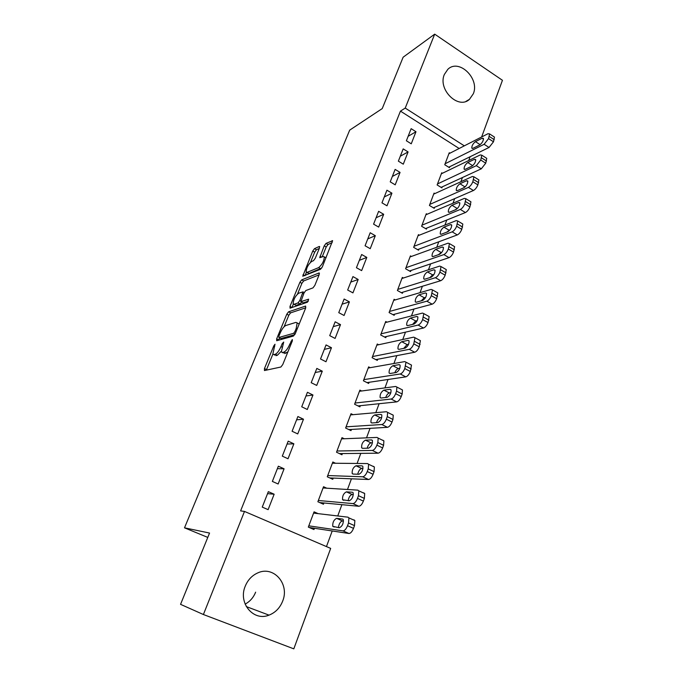 <?xml version="1.0" encoding="UTF-8"?>
<svg xmlns="http://www.w3.org/2000/svg" width="683" height="683" viewBox="0 0 683 683"><rect width="100%" height="100%" fill="white"/><g stroke="black" fill="none" stroke-linecap="round" stroke-linejoin="round"><path stroke-width="1.02" d="M275.01 344.249L273.772 345.897L264.458 368.572L264.449 370.545L280.892 367.019L282.753 364.568L292.341 340.919L292.29 339.553L289.754 344.309C287.825 348.646 285.853 351.258 283.846 352.138L282.429 352.488L281.319 351.916L283.718 342.063L282.207 343.634L280.995 346.605C279.091 350.857 277.178 353.41 275.24 354.272L273.883 354.605L272.833 354.059L275.01 344.249M473.319 93.767L469.477 99.325C458.447 109.963 437.564 89.584 444.343 74.473L447.843 69.316C458.967 58.243 479.936 78.63 473.319 93.767M255.63 592.161C253.487 597.514 249.987 601.51 245.129 604.122M282.66 601.134C279.945 607.947 275.394 612.617 269.008 615.135C253.453 621.667 237.932 603.021 245.223 586.236C247.801 579.952 251.959 575.521 257.696 572.935C273.567 565.345 289.874 583.991 282.66 601.134M319.456 248.031L319.311 246.461L314.487 248.655L312.729 251.071L302.748 276.222L320.523 269.29L322.385 266.78L332.595 240.723L326.022 243.404L324.203 245.889L319.738 257.687L323.153 256.518L324.28 256.859C324.109 261 322.231 264.577 318.645 267.616L307.171 272.329L306.146 271.996C306.334 267.992 308.153 264.483 311.61 261.487L313.497 260.675L315.281 258.234L319.456 248.031M459.155 148.484L400.451 111.124L240.604 510.901L244.488 511.43L330.674 548.398L293.81 648.85L203.397 614.521L244.488 511.43M400.451 111.124L405.232 108.085L434.695 34.15L502.449 80.295L481.652 136.959M203.397 614.521L180.551 604.344L209.553 533.056L184.504 527.822L349.687 130.137L382.232 108.588L403.132 57.21L434.695 34.15M288.559 311.815L286.8 314.197L276.658 338.87L276.692 340.732L293.442 336.062L295.304 333.594L305.728 307.879L305.617 306.061L288.559 311.815L290.582 312.865L288.815 315.247L284.119 326.705M289.985 306.436L299.905 282.292L301.664 279.893L319.029 272.961L319.183 274.677L314.846 285.374L312.985 287.876L305.839 290.531L304.029 292.981L300.879 301.63L308.656 299.188L307.435 302.193L290.044 308.187L289.985 306.436L291.991 307.487L293.349 304.2M184.504 527.822L207.786 537.41M408.084 151.925L403.192 148.885L398.368 161.154L403.286 164.176L408.084 151.925L400.306 156.219M442.456 173.251L441.713 172.79L437.129 184.948L441.884 187.859L442.268 186.843M391.931 193.187L386.937 190.198L381.968 202.834L386.996 205.805L391.931 193.187L384.281 196.96M427.148 214.24L426.294 213.728L421.59 226.244L426.44 229.112L426.832 228.071M375.309 235.686L370.195 232.749L365.072 245.769L370.22 248.689L375.309 235.686L367.778 238.905M411.414 256.441L410.432 255.877L405.582 268.761L410.543 271.578L410.944 270.502M358.174 279.484L352.949 276.598L347.664 290.01L352.932 292.879L358.174 279.484L350.78 282.105M395.252 299.922L394.091 299.282L389.088 312.558L394.168 315.324L394.578 314.214M340.51 324.621L335.157 321.804L329.718 335.635L335.097 338.435L340.51 324.621L333.27 326.619M378.655 344.744L377.255 344.01L372.098 357.696L377.289 360.393L377.716 359.249M322.291 371.176L316.818 368.427L311.2 382.693L316.716 385.434L322.291 371.176L315.213 372.5M361.64 390.992L359.898 390.113L354.588 404.225L359.898 406.855L360.334 405.676M303.491 419.217L297.89 416.536L292.093 431.263L297.737 433.927L303.491 419.217L296.593 419.823M344.283 438.759L341.995 437.658L336.514 452.214L341.952 454.784L342.405 453.563M284.085 468.811L278.348 466.199L272.355 481.421L278.143 483.999L284.085 468.811L277.383 468.649M326.781 488.2L323.529 486.723L317.868 501.749L323.443 504.233L323.913 502.978M326.457 546.588L332.22 530.964M337.744 515.964L341.901 504.669M347.493 489.489L351.429 478.809M357.089 463.458L360.803 453.375M366.523 437.854L370.032 428.343M375.804 412.669L379.108 403.713M384.939 387.893L388.038 379.483M393.92 363.51L396.823 355.63M402.757 339.519L405.48 332.143M411.465 315.905L413.992 309.032M420.028 292.666L422.384 286.271M428.454 269.785L430.64 263.851M436.753 247.255L438.776 241.782M444.932 225.074L446.784 220.046M452.983 203.235L454.673 198.625M460.905 181.712L462.451 177.529M468.717 160.522L470.109 156.74M318.167 513.65L314.069 511.84L308.323 527.105L313.958 529.556L314.436 528.275M274.148 494.21L268.334 491.649L262.246 507.11L268.112 509.655L274.148 494.21L267.548 493.655M335.532 463.253L332.834 461.998L327.268 476.785L332.766 479.312L333.236 478.074M293.869 443.813L288.192 441.167L282.301 456.142L288.021 458.763L293.869 443.813L287.065 444.044M353 414.675L351.019 413.702L345.624 428.036L350.994 430.631L351.446 429.436M312.968 395.013L307.427 392.29L301.724 406.786L307.299 409.493L312.968 395.013L305.975 395.978M370.195 367.685L368.641 366.882L363.407 380.781L368.658 383.445L369.093 382.284M331.468 347.724L326.064 344.932L320.532 358.985L325.979 361.751L331.468 347.724L324.305 349.38M387.005 322.163L385.733 321.48L380.662 334.952L385.793 337.684L386.211 336.565M349.406 301.877L344.121 299.026L338.759 312.652L344.087 315.486L349.406 301.877L342.089 304.191M403.388 278.024L402.321 277.418L397.395 290.497L402.415 293.289L402.825 292.196M366.805 257.423L361.64 254.511L356.441 267.719L361.64 270.613L366.805 257.423L359.343 260.343M419.336 235.183L418.423 234.645L413.642 247.348L418.551 250.191L418.944 249.133M383.684 214.283L378.63 211.32L373.584 224.144L378.672 227.089L383.684 214.283L376.085 217.783M434.858 193.596L434.055 193.11L429.419 205.446L434.217 208.341L434.601 207.308M400.067 172.406L395.124 169.393L390.224 181.84L395.201 184.837L400.067 172.406L392.349 176.445M449.952 153.197L449.252 152.753L444.744 164.74L449.44 167.677L449.815 166.678M415.981 131.734L411.14 128.677L406.385 140.766L411.251 143.814L415.981 131.734L408.152 136.284M464.312 145.846L405.232 108.085M274.916 355.117L273.883 354.605M281.183 351.369L277.324 355.314L275.958 355.647M283.428 352.991L282.429 352.488M287.91 351.839L284.546 353.546M272.867 354.144L266.336 370.135M305.753 307.802L290.582 312.865M279.552 337.837L278.596 340.202M278.869 336.19L278.895 337.487L293.63 333.295L294.928 331.571L296.209 328.395L297.148 322.922L295.944 322.385L285.801 325.509C283.863 326.457 281.968 329.001 280.124 333.133L278.869 336.19M280.704 338.418L278.895 337.487L280.704 338.418M294.783 334.644L280.944 338.529M299.214 323.947L298.13 323.435M297.54 293.972L301.886 283.36L299.905 282.292M319.106 274.856L303.653 280.961L301.886 283.36M301.194 301.801L303.303 302.868L308.426 301.092M298.659 293.203C295.167 296.149 293.34 299.709 293.152 303.901L294.117 304.285L298.019 302.911L299.828 300.486L302.97 291.889L298.659 293.203M293.963 304.328L296.14 305.344L294.117 304.285M301.647 302.04L300.059 303.986L296.14 305.344M306.906 272.406L309.16 273.405L307.171 272.329M321.761 267.984L309.16 273.405M326.081 257.653L325.501 257.534M332.16 242.644L328.011 244.514L326.192 246.998L322.145 256.953M319.277 248.458L316.442 249.739L314.684 252.155L310.543 262.246M306.411 272.338L305.088 275.548M309.194 527.481L348.945 533.491C350.618 533.389 352.138 531.681 353.512 528.369L354.503 525.62L354.853 520.548L353.905 519.823M313.591 513.104L347.98 517.176L348.919 517.902L348.535 522.973L347.536 525.722C346.161 529.052 344.642 530.768 342.977 530.87L308.801 525.833M343.515 521.061L342.456 520.924C340.313 521.616 338.956 523.844 338.384 527.617M342.542 519.071L336.625 518.337C333.791 519.814 332.51 522.486 332.783 526.38L339.366 527.754C342.251 526.303 343.558 523.596 343.267 519.635L342.994 519.276M319.746 502.586L358.823 506.265C360.513 506.086 362.033 504.361 363.382 501.091L364.363 498.394L364.696 493.544L363.697 492.827M323.059 487.969L357.849 490.138L358.84 490.855L358.473 495.696L357.491 498.402C356.133 501.681 354.614 503.414 352.94 503.602L318.346 500.485M353.35 494.56L352.155 494.475C350.174 495.081 348.825 497.156 348.125 500.682M352.377 492.247L346.392 491.845C343.575 493.357 342.303 495.986 342.559 499.743L349.252 500.784C352.121 499.282 353.418 496.618 353.145 492.802L352.932 492.494M329.769 477.938L368.538 479.5C370.246 479.244 371.757 477.502 373.089 474.284L374.053 471.629L374.378 466.993L373.328 466.293M332.373 463.228L367.556 463.561L368.589 464.261L368.239 468.888L367.266 471.552C365.934 474.779 364.415 476.529 362.724 476.794L327.738 475.547M362.997 468.478L361.683 468.453C359.847 469.016 358.532 470.937 357.721 474.224M362.05 465.866L355.997 465.78C353.205 467.343 351.933 469.93 352.18 473.55L352.94 474.07L358.976 474.258C361.819 472.713 363.108 470.1 362.852 466.412L362.69 466.173M339.442 453.597L378.083 453.196C379.808 452.863 381.319 451.104 382.634 447.928L383.581 445.316L383.897 440.885L382.804 440.202M341.543 438.87L377.093 437.427L378.177 438.102L377.836 442.541L376.888 445.154C375.565 448.338 374.053 450.097 372.346 450.439L336.975 451.002M372.457 442.823L371.057 442.866C369.358 443.387 368.069 445.162 367.189 448.21M371.561 439.929L365.439 440.151C362.673 441.747 361.401 444.3 361.64 447.8L362.434 448.304L368.53 448.185C371.356 446.597 372.645 444.018 372.397 440.458L371.561 439.929L372.295 440.287M348.834 429.59L387.474 427.319C389.208 426.918 390.719 425.142 392.016 422.017L392.947 419.447L393.254 415.204L392.11 414.547M350.567 414.888L386.476 411.729L387.611 412.387L387.278 416.621L386.339 419.2C385.041 422.333 383.53 424.109 381.806 424.527L346.076 426.832M381.746 417.578L380.286 417.689C378.706 418.184 377.46 419.832 376.521 422.632M380.909 414.419L374.736 414.94C371.987 416.579 370.724 419.089 370.946 422.47L371.774 422.965L377.938 422.538C380.73 420.907 382.019 418.372 381.788 414.931L380.909 414.419L381.729 414.829M358.012 405.924L396.712 401.877C398.454 401.399 399.965 399.615 401.245 396.533L402.159 394.006L402.458 389.95L401.271 389.31M359.454 391.282L395.705 386.458L396.883 387.082L396.558 391.146L395.636 393.673C394.356 396.763 392.845 398.556 391.111 399.043L355.032 403.038M390.864 392.742L389.361 392.93C387.901 393.391 386.689 394.911 385.724 397.48M390.113 389.327L383.872 390.138C381.148 391.811 379.893 394.287 380.107 397.549L380.969 398.027L387.184 397.318C389.959 395.645 391.239 393.143 391.017 389.822L390.113 389.327L391 389.788M366.993 382.6L405.796 376.854C407.546 376.307 409.057 374.515 410.321 371.467L411.507 365.098L410.338 364.483M368.205 368.035L404.78 361.597L406.001 362.195L404.78 368.572C403.516 371.62 402.005 373.422 400.264 373.977L363.851 379.62M399.811 368.308L398.291 368.555C396.943 368.999 395.781 370.391 394.8 372.739M399.154 364.645L392.87 365.729C390.164 367.445 388.909 369.879 389.114 373.038L390.01 373.499L396.277 372.5C399.034 370.792 400.306 368.333 400.101 365.115L399.154 364.645L400.118 365.149M375.795 359.617L414.726 352.232C416.493 351.617 418.005 349.816 419.242 346.81L420.412 340.646L419.302 340.049M376.828 345.146L413.71 337.146L414.965 337.709L413.778 343.882C412.523 346.887 411.021 348.697 409.262 349.32L372.534 356.552M408.596 344.266L407.077 344.574L403.747 348.39M408.058 340.365L401.724 341.713C399.034 343.464 397.788 345.871 397.976 348.928L398.906 349.363L405.224 348.091C407.964 346.349 409.228 343.916 409.04 340.808L408.058 340.365L409.083 340.911M384.444 336.967L423.52 328.011C425.296 327.336 426.798 325.518 428.028 322.555L429.172 316.588L428.113 315.998M385.314 322.598L422.495 313.079L423.793 313.617L422.623 319.584C421.385 322.555 419.891 324.382 418.124 325.065L381.088 333.825M417.219 320.609L415.725 320.976L412.575 324.425M416.818 316.468L410.432 318.082C407.768 319.866 406.522 322.231 406.701 325.193L407.657 325.603L414.035 324.075C416.75 322.291 418.013 319.892 417.834 316.886L416.818 316.468L417.902 317.057M392.938 314.65L432.168 304.174C433.953 303.44 435.455 301.613 436.668 298.693L437.794 292.905L436.787 292.341M393.673 300.383L431.144 289.404L432.476 289.899L431.332 295.688C430.111 298.616 428.608 300.452 426.832 301.194L389.506 311.448M425.68 297.336L424.237 297.737L421.291 300.827M425.441 292.947L419.003 294.817C416.365 296.627 415.119 298.966 415.29 301.835L416.28 302.219L422.7 300.435C425.389 298.616 426.653 296.251 426.482 293.34L425.441 292.947L426.576 293.588M401.288 292.666L440.68 280.722C442.482 279.928 443.976 278.092 445.171 275.206L446.281 269.597L445.325 269.051M401.911 278.502L439.647 266.105L441.022 266.566L439.895 272.175C438.691 275.061 437.197 276.905 435.413 277.708L397.805 289.404M433.978 274.438L432.621 274.865L429.897 277.588M433.927 269.802L427.447 271.911C424.826 273.755 423.588 276.069 423.742 278.852L424.758 279.202L431.229 277.17C433.901 275.326 435.156 272.987 435.003 270.161L433.927 269.802L435.105 270.477M409.501 270.989L449.055 257.636C450.865 256.782 452.359 254.938 453.538 252.095L454.63 246.657L453.725 246.128M410.031 256.945L448.022 243.174L449.431 243.592L448.33 249.03C447.134 251.873 445.649 253.734 443.848 254.597L405.984 267.685M442.114 251.907L438.409 254.691M442.285 247.015L435.754 249.363C433.15 251.242 431.921 253.521 432.066 256.219L433.116 256.543L439.621 254.272C442.277 252.394 443.532 250.08 443.378 247.34L442.285 247.015L443.498 247.733M417.586 249.636L457.303 234.918C459.121 234.004 460.615 232.152 461.776 229.343L462.843 224.067L461.998 223.554M418.022 235.703L456.261 220.6L457.712 220.968L456.628 226.244C455.45 229.061 453.964 230.922 452.155 231.844L414.043 246.281M450.08 229.753L446.819 232.135M450.507 224.587L443.941 227.157C441.355 229.061 440.125 231.324 440.262 233.936L441.338 234.226L447.886 231.725C450.524 229.821 451.77 227.533 451.634 224.878L450.507 224.587L451.762 225.339M425.543 228.583L465.422 212.541C467.249 211.585 468.734 209.715 469.887 206.949L470.937 201.827L470.135 201.331M425.91 214.769L464.38 198.377L465.857 198.702L464.79 203.824C463.637 206.599 462.152 208.469 460.333 209.442L421.983 225.194M457.875 207.965L455.16 209.886M458.6 202.501L452.001 205.293C449.431 207.222 448.21 209.459 448.33 211.995L449.431 212.251L456.022 209.527C458.635 207.589 459.881 205.335 459.761 202.757L458.6 202.501L459.89 203.286M433.381 207.837L473.421 190.514C475.248 189.498 476.734 187.629 477.869 184.897L478.903 179.919L478.143 179.45M433.671 194.134L472.363 176.496L473.882 176.769L472.832 181.746C471.688 184.487 470.211 186.365 468.384 187.39L429.803 204.413M465.473 186.561L463.458 187.927M466.574 180.747L459.941 183.761C457.388 185.716 456.167 187.927 456.278 190.386L457.414 190.617L464.039 187.671C466.634 185.708 467.872 183.471 467.761 180.969L466.574 180.747L467.889 181.567M441.107 187.381L481.293 168.829L485.733 163.186L486.748 158.354L486.031 157.893M441.329 173.798L480.234 154.939L481.788 155.178L480.755 160.01L476.316 165.679L437.513 183.932M472.781 165.568L471.799 166.208M474.429 159.327L467.753 162.545C465.225 164.526 464.005 166.712 464.107 169.111L465.268 169.299L471.927 166.148C474.506 164.159 475.744 161.948 475.641 159.515L474.429 159.327L475.761 160.172M448.705 167.215L489.045 147.468L493.476 141.799L494.475 137.104L493.8 136.668M448.876 153.752L487.978 133.723L489.566 133.902L488.55 138.598L484.119 144.292L445.12 163.741M482.164 138.231L475.453 141.646C472.943 143.652 471.731 145.821 471.825 148.143L473.003 148.305L479.705 144.95C482.258 142.926 483.496 140.741 483.393 138.376L482.164 138.231L483.513 139.101M274.694 346.358L273.772 345.897M291.983 341.79L290.984 341.278M283.163 344.121L282.207 343.634M277.324 355.314L275.24 354.272M281.968 347.101L280.995 346.605M285.964 353.205L283.846 352.138M290.753 344.821L289.754 344.309M266.532 369.597L264.458 368.572M278.707 339.903L276.658 338.87M288.815 315.247L286.8 314.197M295.099 334.047L293.63 333.295M295.918 332.075L294.928 331.571M297.207 328.907L296.209 328.395M303.653 280.961L301.664 279.893M319.482 273.209L319.029 272.961M303.303 302.868L301.254 301.784M300.059 303.986L298.019 302.911M300.853 301.032L299.828 300.486M303.619 293.972L302.689 293.477M320.677 268.726L318.645 267.616M321.719 257.132L320.003 256.185M326.192 246.998L324.203 245.889M328.011 244.514L326.022 243.404M332.63 240.877L332.16 240.604M304.797 275.667L303.021 274.703M314.684 252.155L312.729 251.071M316.442 249.739L314.487 248.655M319.746 246.7L319.311 246.461M342.977 530.87L348.945 533.491M347.536 525.722L353.512 528.369M348.535 522.973L354.503 525.62M342.456 520.924L336.625 518.337M352.94 503.602L358.823 506.265M357.491 498.402L363.382 501.091M358.473 495.696L364.363 498.394M352.155 494.475L346.392 491.845M362.724 476.794L368.538 479.5M367.266 471.552L373.089 474.284M368.239 468.888L374.053 471.629M361.683 468.453L355.997 465.78M372.346 450.439L378.083 453.196M376.888 445.154L382.634 447.928M377.836 442.541L383.581 445.316M371.057 442.866L365.439 440.151M381.806 424.527L387.474 427.319M386.339 419.2L392.016 422.017M387.278 416.621L392.947 419.447M380.286 417.689L374.736 414.94M391.111 399.043L396.712 401.877M395.636 393.673L401.245 396.533M396.558 391.146L402.159 394.006M389.361 392.93L383.872 390.138M400.264 373.977L405.796 376.854M404.78 368.572L410.321 371.467M405.685 366.079L411.217 368.982M398.291 368.555L392.87 365.729M409.262 349.32L414.726 352.232M413.778 343.882L419.242 346.81M414.666 341.432L420.13 344.369M407.077 344.574L401.724 341.713M418.124 325.065L423.52 328.011M422.623 319.584L428.028 322.555M423.503 317.185L428.898 320.156M415.725 320.976L410.432 318.082M426.832 301.194L432.168 304.174M431.332 295.688L436.668 298.693M432.194 293.323L437.53 296.328M424.237 297.737L419.003 294.817M435.413 277.708L440.68 280.722M439.895 272.175L445.171 275.206M440.748 269.845L446.016 272.876M432.621 274.865L427.447 271.911M443.848 254.597L449.055 257.636M448.33 249.03L453.538 252.095M449.166 246.734L454.374 249.799M440.868 252.351L435.754 249.363M452.155 231.844L457.303 234.918M456.628 226.244L461.776 229.343M457.448 223.99L462.596 227.089M448.996 230.171L443.941 227.157M460.333 209.442L465.422 212.541M464.79 203.824L469.887 206.949M465.601 201.596L470.689 204.721M456.995 208.332L452.001 205.293M468.384 187.39L473.421 190.514M472.832 181.746L477.869 184.897M473.635 179.552L478.663 182.711M464.875 186.826L459.941 183.761M476.316 165.679L481.293 168.829M480.755 160.01L485.733 163.186M481.541 157.85L486.509 161.026M472.645 165.636L467.753 162.545M484.119 144.292L489.045 147.468M488.55 138.598L493.476 141.799M489.327 136.48L494.244 139.682M480.149 144.668L475.453 141.646M469.477 99.325L466.011 101.349M269.008 615.135L246.298 606.581M299.197 323.99L297.148 322.922M304.217 292.555L302.97 291.889M326.013 257.815L324.28 256.859M348.919 517.902L354.853 520.548M334.277 527.028L332.783 526.38M358.84 490.855L364.696 493.544M343.848 500.323L342.559 499.743M368.589 464.261L374.378 466.993M353.333 474.087L352.18 473.55M378.177 438.102L383.897 440.885M362.699 448.304L361.64 447.8M387.611 412.387L393.254 415.204M371.936 422.948L370.946 422.47M396.883 387.082L402.458 389.95M381.029 398.018L380.107 397.549M406.001 362.195L411.507 365.098M389.993 373.499L389.114 373.038M414.965 337.709L420.412 340.646M398.821 349.372L397.976 348.928M423.793 313.617L429.172 316.588M407.503 325.629L406.701 325.193M432.476 289.899L437.794 292.905M416.049 302.262L415.29 301.835M441.022 266.566L446.281 269.597M424.467 279.262L423.742 278.852M449.431 243.592L454.63 246.657M432.749 256.62L432.066 256.219M457.712 220.968L462.843 224.067M440.911 234.32L440.262 233.936M465.857 198.702L470.937 201.827M448.944 212.37L448.33 211.995M473.882 176.769L478.903 179.919M456.859 190.745L456.278 190.386M481.788 155.178L486.748 158.354M464.662 169.452L464.107 169.111M489.566 133.902L494.475 137.104M472.346 148.476L471.825 148.143"/></g></svg>
